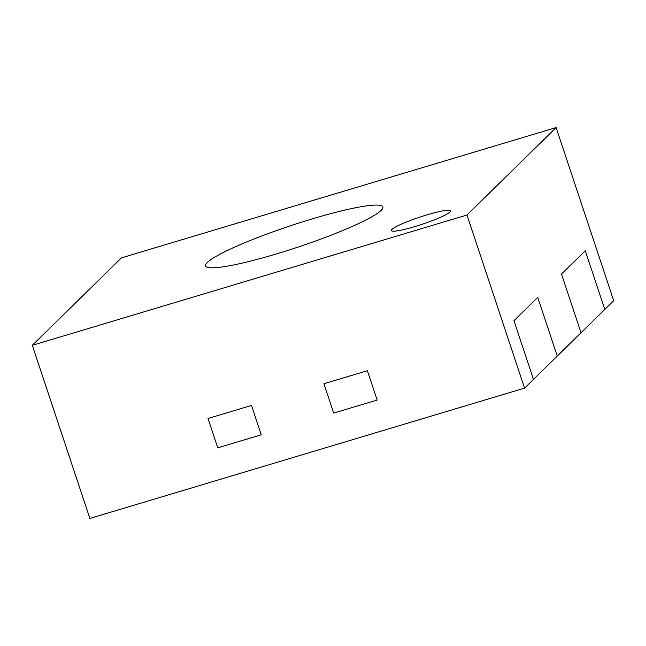 <?xml version="1.0" encoding="UTF-8"?>
<svg xmlns="http://www.w3.org/2000/svg" width="646" height="646" viewBox="0 0 646 646"><rect width="100%" height="100%" fill="white"/><g stroke="black" fill="none" stroke-linecap="round" stroke-linejoin="round"><path stroke-width="0.97" d="M533.483 379.38L613.7 300.681L556.117 127.569L121.432 257.875L32.3 345.319L89.883 518.431L524.568 388.125L533.483 379.38L513.958 320.699L537.73 297.378L557.248 356.067L537.73 297.378L513.958 320.699L533.483 379.38M561.495 274.065L581.02 332.747L561.495 274.065L585.268 250.745L604.785 309.426L585.268 250.745L561.495 274.065M426.853 214.9A31.153 3.763 -18.4 0 0 391.347 230.565A31.153 3.763 -18.4 0 0 414.966 226.56A31.153 3.763 -18.4 0 0 450.464 210.895A31.153 3.763 -18.4 0 0 426.853 214.9A31.153 3.763 -18.4 0 0 391.347 230.565A31.153 3.763 -18.4 0 0 414.966 226.56A31.153 3.763 -18.4 0 0 450.464 210.895A31.153 3.763 -18.4 0 0 426.853 214.9M276.383 253.935A93.452 11.297 -18.4 0 0 382.658 208.472A93.452 11.297 -18.4 0 0 312.034 218.954A93.452 11.297 -18.4 0 0 206.631 267.032A93.452 11.297 -18.4 0 0 276.383 253.935M32.3 345.319L466.977 215.013L556.117 127.569M466.977 215.013L524.568 388.125M323.929 383.74L367.396 370.707L377.159 400.052L333.691 413.077L323.929 383.74L367.396 370.707L377.159 400.052L333.691 413.077L323.929 383.74M217.775 447.831L208.012 418.487L251.48 405.454L261.242 434.798L217.775 447.831L208.012 418.487L251.48 405.454L261.242 434.798L217.775 447.831"/></g></svg>
